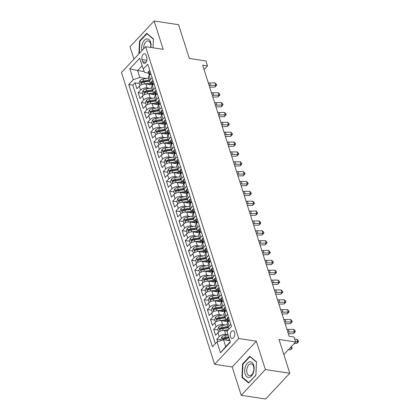 <?xml version="1.0" encoding="UTF-8"?>
<svg xmlns="http://www.w3.org/2000/svg" width="420" height="420" viewBox="0 0 420 420"><rect width="100%" height="100%" fill="white"/><g stroke="black" fill="none" stroke-linecap="round" stroke-linejoin="round"><path stroke-width="0.63" d="M234.602 332.388A3.89 2.268 -81.4 0 0 233.095 330.771A3.89 2.268 -81.4 0 0 230.722 332.693A3.89 2.268 -81.4 0 0 230.428 336.845A3.89 2.268 -81.4 0 0 231.934 338.468A3.89 2.268 -81.4 0 0 234.308 336.546A3.89 2.268 -81.4 0 0 234.602 332.388M241.238 395.309L265.655 399L289.8 373.233L265.382 369.542L256.331 341.192L238.749 338.536L214.609 364.303L232.192 366.965L241.238 395.309L265.382 369.542M238.749 338.536L145.609 46.688L121.469 72.455L214.609 364.303M145.609 46.688L163.191 49.345L154.145 21L130.001 46.767L133.948 59.136M154.145 21L178.568 24.691L189.347 58.459L205.952 60.968L207.522 65.898L202.64 65.163L289.17 336.305L294.058 337.04L295.627 341.975L279.022 339.46L289.8 373.233M152.476 85.003L145.808 83.995A4.867 2.557 162.3 0 0 139.288 86.189L136.909 88.736L135.02 82.819L139.319 83.47M149.746 88.347L147.068 87.943A4.867 2.557 162.3 0 0 140.548 90.137L138.169 92.678L142.464 93.329M138.169 92.678L140.054 98.595L142.438 96.054A4.867 2.557 162.3 0 1 148.953 93.854L155.626 94.862M158.771 104.722L152.103 103.714A4.867 2.557 162.3 0 0 145.583 105.914L143.199 108.455L141.314 102.538L145.609 103.189M161.915 114.581L155.248 113.573A4.867 2.557 162.3 0 0 148.733 115.773L146.349 118.314L144.459 112.397L148.759 113.048M165.065 124.446L158.393 123.433A4.867 2.557 162.3 0 0 151.877 125.633L149.494 128.173L147.609 122.257L151.903 122.908M168.21 134.305L161.542 133.298A4.867 2.557 162.3 0 0 155.022 135.492L152.644 138.033L150.754 132.116L155.048 132.767M171.355 144.165L164.687 143.157A4.867 2.557 162.3 0 0 158.172 145.352L155.788 147.893L153.899 141.976L158.198 142.627M174.505 154.025L167.832 153.017A4.867 2.557 162.3 0 0 161.317 155.211L158.933 157.752L157.048 151.835L161.343 152.486M177.65 163.884L170.982 162.876A4.867 2.557 162.3 0 0 164.462 165.071L162.083 167.612L160.193 161.695L164.493 162.346M180.799 173.744L174.127 172.736A4.867 2.557 162.3 0 0 167.612 174.93L165.228 177.471L163.338 171.554L167.638 172.205M183.944 183.603L177.272 182.595A4.867 2.557 162.3 0 0 170.756 184.79L168.373 187.331L166.488 181.414L170.783 182.065M187.089 193.463L180.422 192.454A4.867 2.557 162.3 0 0 173.901 194.649L171.523 197.19L169.633 191.273L173.933 191.924M190.239 203.322L183.566 202.314A4.867 2.557 162.3 0 0 177.051 204.509L174.667 207.049L172.778 201.133L177.077 201.784M193.384 213.181L186.716 212.173A4.867 2.557 162.3 0 0 180.196 214.368L177.812 216.909L175.928 210.992L180.222 211.643M196.529 223.041L189.861 222.033A4.867 2.557 162.3 0 0 183.341 224.228L180.962 226.769L179.072 220.852L183.372 221.503M199.678 232.901L193.006 231.893A4.867 2.557 162.3 0 0 186.491 234.087L184.107 236.628L182.222 230.711L186.517 231.362M202.823 242.76L196.156 241.752A4.867 2.557 162.3 0 0 189.635 243.947L187.252 246.488L185.367 240.571L189.661 241.222M205.968 252.62L199.3 251.612A4.867 2.557 162.3 0 0 192.785 253.806L190.402 256.347L188.512 250.43L192.811 251.081M209.118 262.479L202.445 261.471A4.867 2.557 162.3 0 0 195.93 263.666L193.547 266.207L191.662 260.295L195.956 260.941M212.263 272.339L205.595 271.331A4.867 2.557 162.3 0 0 199.075 273.525L196.697 276.066L194.806 270.155L199.106 270.8M215.408 282.198L208.74 281.19A4.867 2.557 162.3 0 0 202.225 283.385L199.841 285.925L197.951 280.014L202.251 280.66M218.558 292.058L211.885 291.05A4.867 2.557 162.3 0 0 205.37 293.244L202.986 295.785L201.101 289.873L205.396 290.519M221.702 301.917L215.035 300.909A4.867 2.557 162.3 0 0 208.514 303.104L206.136 305.65L204.246 299.733L208.546 300.379M224.852 311.776L218.179 310.769A4.867 2.557 162.3 0 0 211.664 312.963L209.281 315.509L207.391 309.593L211.691 310.238M227.997 321.636L221.324 320.628A4.867 2.557 162.3 0 0 214.809 322.822L212.425 325.369L210.541 319.452L214.835 320.098M227.315 330.918L224.474 330.488A4.867 2.557 162.3 0 0 217.954 332.682L215.576 335.228L213.685 329.312L217.985 329.963M142.039 59.619L142.732 61.793A3.769 2.2 -81.4 0 0 144.191 63.357A3.769 2.2 -81.4 0 0 146.491 61.498A3.769 2.2 -81.4 0 0 146.779 57.472L146.087 55.304A3.769 2.2 -81.4 0 0 144.627 53.734A3.769 2.2 -81.4 0 0 142.328 55.598A3.769 2.2 -81.4 0 0 142.039 59.619L146.858 60.349M144.17 71.552L137.613 70.56L139.818 77.459L133.298 79.658L128.73 84.53L212.431 346.799L216.998 341.922L220.463 352.769L230.381 342.185L226.921 331.338L231.488 326.461L147.787 64.197L143.22 69.069L144.517 72.445L148.596 73.064M133.298 79.658L129.838 68.812L139.755 58.223L143.22 69.069M228.018 334.777L225.734 334.435L224.474 330.488M225.267 324.98L222.584 324.571L221.324 320.628M222.122 315.121L219.44 314.711L218.179 310.769M218.972 305.261L216.29 304.852L215.035 300.909M215.828 295.402L213.145 294.992L211.885 291.05M212.683 285.542L210 285.133L208.74 281.19M209.533 275.678L206.85 275.273L205.595 271.331M206.388 265.818L203.705 265.414L202.445 261.471M203.238 255.959L200.56 255.554L199.3 251.612M200.093 246.099L197.41 245.695L196.156 241.752M196.948 236.24L194.266 235.835L193.006 231.893M193.798 226.38L191.121 225.976L189.861 222.033M190.654 216.521L187.971 216.116L186.716 212.173M187.509 206.661L184.826 206.257L183.566 202.314M184.359 196.802L181.681 196.397L180.422 192.454M181.214 186.942L178.532 186.538L177.272 182.595M178.07 177.083L175.387 176.678L174.127 172.736M174.919 167.223L172.237 166.819L170.982 162.876M171.775 157.364L169.092 156.959L167.832 153.017M168.63 147.504L165.947 147.1L164.687 143.157M165.48 137.645L162.797 137.24L161.542 133.298M162.335 127.785L159.653 127.381L158.393 123.433M159.185 117.926L156.508 117.521L155.248 113.573M156.041 108.066L153.358 107.662L152.103 103.714M152.896 98.207L150.213 97.802L148.953 93.854M135.02 82.819L132.836 85.15L215.345 343.691M225.734 334.435A4.867 2.557 -17.7 0 0 219.214 336.63L216.83 339.171L217.644 341.707M213.685 329.312L216.069 326.77A4.867 2.557 -17.7 0 1 222.584 324.571M210.541 319.452L212.919 316.911A4.867 2.557 -17.7 0 1 219.44 314.711M207.391 309.593L209.774 307.052A4.867 2.557 -17.7 0 1 216.29 304.852M204.246 299.733L206.63 297.187A4.867 2.557 -17.7 0 1 213.145 294.992M201.101 289.873L203.48 287.327A4.867 2.557 -17.7 0 1 210 285.133M197.951 280.014L200.335 277.468A4.867 2.557 -17.7 0 1 206.85 275.273M194.806 270.155L197.19 267.608A4.867 2.557 -17.7 0 1 203.705 265.414M191.662 260.295L194.04 257.749A4.867 2.557 -17.7 0 1 200.56 255.554M188.512 250.43L190.895 247.889A4.867 2.557 -17.7 0 1 197.41 245.695M185.367 240.571L187.751 238.03A4.867 2.557 -17.7 0 1 194.266 235.835M182.222 230.711L184.601 228.17A4.867 2.557 -17.7 0 1 191.121 225.976M179.072 220.852L181.456 218.311A4.867 2.557 -17.7 0 1 187.971 216.116M175.928 210.992L178.306 208.451A4.867 2.557 -17.7 0 1 184.826 206.257M172.778 201.133L175.161 198.592A4.867 2.557 -17.7 0 1 181.681 196.397M169.633 191.273L172.016 188.732A4.867 2.557 -17.7 0 1 178.532 186.538M166.488 181.414L168.866 178.873A4.867 2.557 -17.7 0 1 175.387 176.678M163.338 171.554L165.722 169.013A4.867 2.557 -17.7 0 1 172.237 166.819M160.193 161.695L162.577 159.154A4.867 2.557 -17.7 0 1 169.092 156.959M157.048 151.835L159.427 149.294A4.867 2.557 -17.7 0 1 165.947 147.1M153.899 141.976L156.282 139.435A4.867 2.557 -17.7 0 1 162.797 137.24M150.754 132.116L153.137 129.575A4.867 2.557 -17.7 0 1 159.653 127.381M147.609 122.257L149.987 119.716A4.867 2.557 -17.7 0 1 156.508 117.521M144.459 112.397L146.843 109.856A4.867 2.557 -17.7 0 1 153.358 107.662M141.314 102.538L143.698 99.997A4.867 2.557 -17.7 0 1 150.213 97.802M152.124 77.784L150.465 79.548A4.867 2.557 162.3 0 0 149.741 81.622A4.867 2.557 162.3 0 0 151.741 82.924M150.864 73.841L149.21 75.605A4.867 2.557 162.3 0 0 148.481 77.674L149.741 81.622M154.009 83.701L152.355 85.465A4.867 2.557 162.3 0 0 151.631 87.533L152.885 91.481A4.867 2.557 -17.7 0 1 153.615 89.408L155.269 87.644M157.159 93.56L155.5 95.324A4.867 2.557 162.3 0 0 154.775 97.393L156.035 101.341A4.867 2.557 -17.7 0 1 156.76 99.267L158.413 97.503M160.303 103.42L158.65 105.184A4.867 2.557 162.3 0 0 157.92 107.252L159.18 111.2A4.867 2.557 -17.7 0 1 159.91 109.127L161.564 107.363M163.448 113.279L161.794 115.043A4.867 2.557 162.3 0 0 161.07 117.112L162.325 121.06A4.867 2.557 -17.7 0 1 163.054 118.986L164.708 117.222M166.598 123.139L164.945 124.903A4.867 2.557 162.3 0 0 164.215 126.971L165.475 130.919A4.867 2.557 -17.7 0 1 166.199 128.851L167.858 127.082M169.743 132.998L168.089 134.762A4.867 2.557 162.3 0 0 167.359 136.836L168.62 140.779A4.867 2.557 -17.7 0 1 169.349 138.71L171.003 136.941M172.893 142.858L171.234 144.622A4.867 2.557 162.3 0 0 170.51 146.696L171.764 150.638A4.867 2.557 -17.7 0 1 172.494 148.57L174.148 146.8M176.038 152.717L174.384 154.481A4.867 2.557 162.3 0 0 173.654 156.555L174.914 160.498A4.867 2.557 -17.7 0 1 175.639 158.429L177.298 156.66M179.183 162.577L177.529 164.341A4.867 2.557 162.3 0 0 176.799 166.415L178.059 170.357A4.867 2.557 -17.7 0 1 178.789 168.289L180.442 166.52M182.333 172.436L180.673 174.2A4.867 2.557 162.3 0 0 179.949 176.274L181.209 180.217A4.867 2.557 -17.7 0 1 181.934 178.148L183.587 176.379M185.477 182.296L183.823 184.065A4.867 2.557 162.3 0 0 183.094 186.134L184.354 190.076A4.867 2.557 -17.7 0 1 185.078 188.008L186.737 186.239M188.622 192.155L186.968 193.924A4.867 2.557 162.3 0 0 186.244 195.993L187.499 199.936A4.867 2.557 -17.7 0 1 188.228 197.867L189.882 196.098M191.772 202.015L190.113 203.784A4.867 2.557 162.3 0 0 189.389 205.853L190.649 209.795A4.867 2.557 -17.7 0 1 191.373 207.727L193.027 205.958M194.917 211.874L193.263 213.644A4.867 2.557 162.3 0 0 192.533 215.712L193.793 219.655A4.867 2.557 -17.7 0 1 194.518 217.586L196.177 215.817M198.061 221.734L196.408 223.503A4.867 2.557 162.3 0 0 195.683 225.572L196.938 229.514A4.867 2.557 -17.7 0 1 197.668 227.446L199.322 225.677M201.212 231.593L199.553 233.363A4.867 2.557 162.3 0 0 198.828 235.431L200.088 239.374A4.867 2.557 -17.7 0 1 200.812 237.305L202.466 235.536M204.356 241.453L202.703 243.222A4.867 2.557 162.3 0 0 201.973 245.291L203.233 249.233A4.867 2.557 -17.7 0 1 203.963 247.165L205.616 245.396M207.501 251.312L205.847 253.082A4.867 2.557 162.3 0 0 205.123 255.15L206.378 259.093A4.867 2.557 -17.7 0 1 207.107 257.024L208.761 255.255M210.651 261.172L208.997 262.941A4.867 2.557 162.3 0 0 208.268 265.01L209.528 268.952A4.867 2.557 -17.7 0 1 210.252 266.884L211.911 265.12M213.796 271.031L212.142 272.8A4.867 2.557 162.3 0 0 211.412 274.869L212.672 278.812A4.867 2.557 -17.7 0 1 213.402 276.743L215.056 274.979M216.946 280.891L215.287 282.66A4.867 2.557 162.3 0 0 214.562 284.729L215.822 288.671A4.867 2.557 -17.7 0 1 216.547 286.603L218.201 284.839M220.091 290.75L218.437 292.519A4.867 2.557 162.3 0 0 217.707 294.588L218.967 298.531A4.867 2.557 -17.7 0 1 219.691 296.462L221.351 294.698M223.235 300.61L221.582 302.379A4.867 2.557 162.3 0 0 220.852 304.447L222.112 308.39A4.867 2.557 -17.7 0 1 222.841 306.322L224.495 304.558M226.385 310.475L224.726 312.239A4.867 2.557 162.3 0 0 224.002 314.307L225.262 318.25A4.867 2.557 -17.7 0 1 225.986 316.181L227.64 314.417M229.53 320.334L227.876 322.098A4.867 2.557 162.3 0 0 227.147 324.167L228.407 328.109A4.867 2.557 -17.7 0 1 229.131 326.041L230.79 324.277M146.601 78.487L139.818 77.459M283.841 354.554L295.627 341.975M204.057 69.599L207.522 65.898M142.149 65.72L137.613 70.56L129.838 68.812M229.903 340.694L223.519 339.728L225.719 346.631L230.255 341.791M132.836 85.15L128.73 84.53M216.83 339.171L221.13 339.822M154.886 92.783A4.867 2.557 -17.7 0 1 152.885 91.481M158.035 102.643A4.867 2.557 -17.7 0 1 156.035 101.341M161.18 112.502A4.867 2.557 -17.7 0 1 159.18 111.2M164.325 122.362A4.867 2.557 -17.7 0 1 162.325 121.06M167.475 132.221A4.867 2.557 -17.7 0 1 165.475 130.919M170.62 142.081A4.867 2.557 -17.7 0 1 168.62 140.779M173.765 151.94A4.867 2.557 -17.7 0 1 171.764 150.638M176.915 161.8A4.867 2.557 -17.7 0 1 174.914 160.498M180.059 171.659A4.867 2.557 -17.7 0 1 178.059 170.357M183.209 181.519A4.867 2.557 -17.7 0 1 181.209 180.217M186.354 191.378A4.867 2.557 -17.7 0 1 184.354 190.076M189.499 201.238A4.867 2.557 -17.7 0 1 187.499 199.936M192.649 211.097A4.867 2.557 -17.7 0 1 190.649 209.795M195.793 220.957A4.867 2.557 -17.7 0 1 193.793 219.655M198.938 230.816A4.867 2.557 -17.7 0 1 196.938 229.514M202.088 240.676A4.867 2.557 -17.7 0 1 200.088 239.374M205.233 250.535A4.867 2.557 -17.7 0 1 203.233 249.233M208.378 260.395A4.867 2.557 -17.7 0 1 206.378 259.093M211.528 270.254A4.867 2.557 -17.7 0 1 209.528 268.952M214.672 280.114A4.867 2.557 -17.7 0 1 212.672 278.812M217.817 289.979A4.867 2.557 -17.7 0 1 215.822 288.671M220.967 299.838A4.867 2.557 -17.7 0 1 218.967 298.531M224.112 309.697A4.867 2.557 -17.7 0 1 222.112 308.39M227.262 319.557A4.867 2.557 -17.7 0 1 225.262 318.25M216.998 341.922L223.519 339.728M229.131 328.976A4.867 2.557 -17.7 0 1 228.407 328.109M220.463 352.769L225.719 346.631M153.037 47.812L153.436 38.939L146.764 33.306L139.493 41.066L138.92 53.828M256.331 341.192L232.192 366.965M255.89 375.244L256.489 361.846L249.816 356.213L242.545 363.972L241.946 377.37L248.619 383.003L255.89 375.244M140.012 41.144L139.493 41.066M242.765 377.491L241.946 377.37M243.065 364.051L242.545 363.972M149.909 70.838L148.843 71.106A3.224 1.691 162.3 0 0 148.397 72.439L148.995 74.314A3.224 1.691 162.3 0 0 149.357 74.807L149.394 74.839M149.357 75.448A3.224 1.691 -17.7 0 1 149.452 74.702C149.667 73.747 149.541 73.353 149.074 73.521A3.224 1.691 162.3 0 0 148.995 74.314M208.268 82.803A6.08 3.192 162.3 0 0 209.696 82.929L215.056 82.871L215.843 85.339L216.72 85.118L214.798 87.118L209.664 87.171M209.055 85.27A6.08 3.192 162.3 0 0 210.483 85.391L215.843 85.339L214.798 87.118M215.056 82.871L216.405 84.131L216.72 85.118M147.94 84.32L151.988 83.69M144.827 83.937L151.562 82.892M139.991 85.57L139.109 82.819L140.102 80.435A3.224 1.691 -17.7 0 1 143.036 79.039L148.638 78.167M149.237 80.042L143.635 80.913A3.224 1.691 162.3 0 0 141.309 81.805C140.774 82.714 140.9 83.108 141.687 82.992A3.224 1.691 -17.7 0 1 144.013 82.094L149.615 81.228M141.309 81.805L142.716 82.021A1.643 0.861 -17.7 0 1 143.451 81.805L149.499 80.866M141.298 83.108L141.687 82.992M150.906 47.492A7.907 4.609 -81.4 0 0 150.602 42.205A7.907 4.609 -81.4 0 0 144.527 40.11A7.907 4.609 -81.4 0 0 141.939 50.61M150.691 47.455A5.985 3.491 -81.4 0 0 150.465 43.438A5.985 3.491 -81.4 0 0 148.145 40.95A5.985 3.491 -81.4 0 0 143.724 48.704M139.356 53.366L139.897 41.27L146.942 33.752L153.405 39.212L153.022 47.806M147.368 33.815L146.942 33.752M249.764 361.825A7.907 4.609 -81.4 0 0 244.718 370.351A7.907 4.609 -81.4 0 0 249.065 377.449A7.907 4.609 -81.4 0 0 254.111 368.923A7.907 4.609 -81.4 0 0 249.764 361.825M250.567 363.856A5.985 3.491 -81.4 0 0 246.787 369.784A5.985 3.491 -81.4 0 0 249.407 375.69A5.985 3.491 -81.4 0 0 250.037 375.685A5.985 3.491 -81.4 0 0 253.822 369.763A5.985 3.491 -81.4 0 0 251.197 363.851A5.985 3.491 -81.4 0 0 250.567 363.856M255.88 375.097L248.834 382.615L242.366 377.155L242.949 364.177L249.995 356.659L256.457 362.119L255.88 375.097M250.42 356.722L249.995 356.659M153.053 80.698L151.993 80.966A3.224 1.691 162.3 0 0 151.541 82.299L152.14 84.173A3.224 1.691 162.3 0 0 152.502 84.667L152.544 84.698M152.502 85.307A3.224 1.691 -17.7 0 1 152.597 84.562C152.817 83.606 152.691 83.213 152.219 83.38A3.224 1.691 162.3 0 0 152.14 84.173M211.417 92.663A6.08 3.192 162.3 0 0 212.84 92.789L218.206 92.736L218.993 95.198L219.87 94.978L217.943 96.978L212.809 97.031M212.205 95.13A6.08 3.192 162.3 0 0 213.628 95.251L218.993 95.198L217.943 96.978M218.206 92.736L219.555 93.991L219.87 94.978M156.198 90.557L155.138 90.825A3.224 1.691 162.3 0 0 154.691 92.159L155.284 94.033A3.224 1.691 162.3 0 0 155.647 94.526L155.689 94.558M155.652 95.167A3.224 1.691 -17.7 0 1 155.747 94.421C155.962 93.466 155.836 93.072 155.369 93.24A3.224 1.691 162.3 0 0 155.284 94.033M214.562 102.522A6.08 3.192 162.3 0 0 215.985 102.648L221.351 102.596L222.138 105.058L223.015 104.837L221.088 106.838L215.953 106.89M215.35 104.989A6.08 3.192 162.3 0 0 216.773 105.11L222.138 105.058L221.088 106.838M221.351 102.596L222.7 103.85L223.015 104.837M159.348 100.417L158.282 100.684A3.224 1.691 162.3 0 0 157.836 102.018L158.434 103.892A3.224 1.691 162.3 0 0 158.797 104.386L158.834 104.417M158.797 105.026A3.224 1.691 -17.7 0 1 158.891 104.281C159.107 103.325 158.981 102.931 158.513 103.1A3.224 1.691 162.3 0 0 158.434 103.892M217.707 112.382A6.08 3.192 162.3 0 0 219.135 112.508L224.495 112.455L225.283 114.917L226.16 114.697L224.238 116.697L219.103 116.749M218.495 114.849A6.08 3.192 162.3 0 0 219.922 114.97L225.283 114.917L224.238 116.697M224.495 112.455L225.845 113.71L226.16 114.697M162.493 110.276L161.432 110.544A3.224 1.691 162.3 0 0 160.981 111.877L161.579 113.752A3.224 1.691 162.3 0 0 161.941 114.245L161.984 114.277M161.941 114.886A3.224 1.691 -17.7 0 1 162.036 114.14C162.257 113.185 162.131 112.791 161.658 112.959A3.224 1.691 162.3 0 0 161.579 113.752M220.857 122.246A6.08 3.192 162.3 0 0 222.28 122.367L227.645 122.314L228.433 124.777L229.309 124.556L227.383 126.556L222.248 126.609M221.645 124.709A6.08 3.192 162.3 0 0 223.067 124.829L228.433 124.777L227.383 126.556M227.645 122.314L228.995 123.569L229.309 124.556M151.084 94.18L155.132 93.55M147.971 93.797L154.707 92.752M143.136 95.429L142.254 92.678L143.246 90.295A3.224 1.691 -17.7 0 1 146.186 88.898L151.788 88.032M152.387 89.901L146.785 90.773A3.224 1.691 162.3 0 0 144.454 91.665C143.918 92.573 144.044 92.967 144.832 92.852A3.224 1.691 -17.7 0 1 147.163 91.954L152.759 91.088M144.454 91.665L145.861 91.88A1.643 0.861 -17.7 0 1 146.596 91.665L152.649 90.731M144.443 92.967L144.832 92.852M154.229 104.039L158.277 103.409M151.116 103.656L157.852 102.611M146.281 105.289L145.404 102.538L146.396 100.16A3.224 1.691 -17.7 0 1 149.331 98.758L154.933 97.892M155.531 99.761L149.929 100.632A3.224 1.691 162.3 0 0 147.604 101.525C147.063 102.433 147.189 102.827 147.982 102.711A3.224 1.691 -17.7 0 1 150.308 101.813L155.909 100.947M147.604 101.525L149.006 101.74A1.643 0.861 -17.7 0 1 149.741 101.525L155.794 100.59M147.593 102.827L147.982 102.711M157.379 113.899L161.427 113.269M154.266 113.516L161.002 112.471M149.431 115.148L148.549 112.397L149.541 110.019A3.224 1.691 -17.7 0 1 152.481 108.617L158.078 107.751M158.676 109.62L153.074 110.492A3.224 1.691 162.3 0 0 150.749 111.384C150.213 112.292 150.339 112.686 151.127 112.57A3.224 1.691 -17.7 0 1 153.452 111.673L159.054 110.806M150.749 111.384L152.155 111.599A1.643 0.861 -17.7 0 1 152.891 111.384L158.939 110.45M150.738 112.686L151.127 112.57M160.524 123.758L164.572 123.128M157.411 123.375L164.147 122.33M152.576 125.008L151.699 122.257L152.686 119.879A3.224 1.691 -17.7 0 1 155.626 118.477L161.228 117.611M161.826 119.48L156.224 120.351A3.224 1.691 162.3 0 0 153.893 121.243C153.358 122.152 153.484 122.546 154.271 122.43A3.224 1.691 -17.7 0 1 156.602 121.532L162.204 120.666M153.893 121.243L155.3 121.459A1.643 0.861 -17.7 0 1 156.035 121.243L162.089 120.309M153.883 122.546L154.271 122.43M165.638 120.136L164.577 120.404A3.224 1.691 162.3 0 0 164.131 121.742L164.724 123.611A3.224 1.691 162.3 0 0 165.091 124.105L165.128 124.136M165.091 124.745A3.224 1.691 -17.7 0 1 165.186 124C165.401 123.044 165.275 122.651 164.808 122.819A3.224 1.691 162.3 0 0 164.724 123.611M224.002 132.106A6.08 3.192 162.3 0 0 225.424 132.227L230.79 132.174L231.578 134.636L232.454 134.416L230.528 136.416L225.393 136.469M224.789 134.568A6.08 3.192 162.3 0 0 226.212 134.689L231.578 134.636L230.528 136.416M230.79 132.174L232.139 133.434L232.454 134.416M163.669 133.618L167.716 132.988M160.555 133.234L167.291 132.19M155.72 134.873L154.844 132.116L155.836 129.738A3.224 1.691 -17.7 0 1 158.771 128.336L164.372 127.47M164.971 129.344L159.369 130.211A3.224 1.691 162.3 0 0 157.043 131.103C156.503 132.011 156.629 132.405 157.421 132.29A3.224 1.691 -17.7 0 1 159.747 131.392L165.349 130.525M157.043 131.103L158.445 131.318A1.643 0.861 -17.7 0 1 159.18 131.108L165.233 130.168M157.033 132.405L157.421 132.29M168.787 129.995L167.727 130.263A3.224 1.691 162.3 0 0 167.276 131.602L167.874 133.471A3.224 1.691 162.3 0 0 168.236 133.964L168.278 133.996M168.236 134.605A3.224 1.691 -17.7 0 1 168.331 133.859C168.546 132.904 168.42 132.51 167.953 132.678A3.224 1.691 162.3 0 0 167.874 133.471M227.152 141.965A6.08 3.192 162.3 0 0 228.575 142.086L233.94 142.034L234.722 144.496L235.599 144.275L233.678 146.276L228.543 146.328M227.934 144.428A6.08 3.192 162.3 0 0 229.362 144.548L234.722 144.496L233.678 146.276M233.94 142.034L235.284 143.293L235.599 144.275M166.819 143.477L170.867 142.847M163.706 143.094L170.441 142.049M158.87 144.732L157.988 141.976L158.981 139.597A3.224 1.691 -17.7 0 1 161.921 138.196L167.517 137.329M168.116 139.204L162.514 140.07A3.224 1.691 162.3 0 0 160.188 140.963C159.653 141.871 159.778 142.265 160.566 142.149A3.224 1.691 -17.7 0 1 162.892 141.251L168.494 140.385M160.188 140.963L161.595 141.178A1.643 0.861 -17.7 0 1 162.33 140.968L168.378 140.028M160.178 142.265L160.566 142.149M171.932 139.855L170.872 140.123A3.224 1.691 162.3 0 0 170.42 141.461L171.019 143.33A3.224 1.691 162.3 0 0 171.381 143.824L171.423 143.855M171.381 144.464A3.224 1.691 -17.7 0 1 171.476 143.719C171.696 142.763 171.57 142.37 171.097 142.537A3.224 1.691 162.3 0 0 171.019 143.33M230.297 151.825A6.08 3.192 162.3 0 0 231.719 151.946L237.085 151.893L237.872 154.355L238.749 154.135L236.822 156.135L231.688 156.188M231.084 154.287A6.08 3.192 162.3 0 0 232.507 154.408L237.872 154.355L236.822 156.135M237.085 151.893L238.434 153.153L238.749 154.135M169.964 153.337L174.011 152.707M166.85 152.953L173.586 151.909M162.015 154.591L161.138 151.835L162.125 149.457A3.224 1.691 -17.7 0 1 165.065 148.055L170.667 147.189M171.266 149.063L165.664 149.929A3.224 1.691 162.3 0 0 163.333 150.822C162.797 151.73 162.923 152.124 163.711 152.009A3.224 1.691 -17.7 0 1 166.042 151.111L171.644 150.245M163.333 150.822L164.74 151.037A1.643 0.861 -17.7 0 1 165.475 150.827L171.528 149.888M163.328 152.124L163.711 152.009M175.077 149.714L174.017 149.982A3.224 1.691 162.3 0 0 173.57 151.321L174.169 153.19A3.224 1.691 162.3 0 0 174.531 153.683L174.568 153.715M174.531 154.324A3.224 1.691 -17.7 0 1 174.626 153.578C174.841 152.623 174.715 152.229 174.248 152.397A3.224 1.691 162.3 0 0 174.169 153.19M233.441 161.684A6.08 3.192 162.3 0 0 234.869 161.805L240.23 161.753L241.017 164.215L241.894 163.994L239.972 165.995L234.838 166.047M234.229 164.147A6.08 3.192 162.3 0 0 235.652 164.267L241.017 164.215L239.972 165.995M240.23 161.753L241.579 163.013L241.894 163.994M173.114 163.196L177.161 162.566M170 162.813L176.731 161.768M165.16 164.451L164.283 161.695L165.275 159.316A3.224 1.691 -17.7 0 1 168.21 157.915L173.812 157.048M174.41 158.923L168.809 159.789A3.224 1.691 162.3 0 0 166.483 160.687C165.942 161.59 166.068 161.984 166.861 161.868A3.224 1.691 -17.7 0 1 169.186 160.976L174.788 160.104M166.483 160.687L167.885 160.897A1.643 0.861 -17.7 0 1 168.62 160.687L174.673 159.747M166.472 161.984L166.861 161.868M178.227 159.574L177.166 159.841A3.224 1.691 162.3 0 0 176.715 161.18L177.314 163.054A3.224 1.691 162.3 0 0 177.676 163.543L177.718 163.574M177.676 164.183A3.224 1.691 -17.7 0 1 177.77 163.438C177.991 162.482 177.865 162.089 177.392 162.257A3.224 1.691 162.3 0 0 177.314 163.054M236.591 171.544A6.08 3.192 162.3 0 0 238.014 171.665L243.38 171.612L244.162 174.074L245.039 173.854L243.117 175.854L237.983 175.907M237.374 174.006A6.08 3.192 162.3 0 0 238.802 174.127L244.162 174.074L243.117 175.854M243.38 171.612L244.724 172.872L245.039 173.854M176.258 173.056L180.306 172.426M173.145 172.672L179.881 171.628M168.31 174.31L167.428 171.554L168.42 169.176A3.224 1.691 -17.7 0 1 171.36 167.774L176.962 166.908M177.555 168.782L171.959 169.649A3.224 1.691 162.3 0 0 169.628 170.546C169.092 171.449 169.218 171.843 170.006 171.728A3.224 1.691 -17.7 0 1 172.331 170.835L177.933 169.964M169.628 170.546L171.034 170.756A1.643 0.861 -17.7 0 1 171.77 170.546L177.823 169.607M169.617 171.843L170.006 171.728M181.372 169.433L180.311 169.701A3.224 1.691 162.3 0 0 179.86 171.04L180.458 172.914A3.224 1.691 162.3 0 0 180.821 173.408L180.863 173.434M180.821 174.043A3.224 1.691 -17.7 0 1 180.915 173.297C181.136 172.347 181.01 171.948 180.542 172.116A3.224 1.691 162.3 0 0 180.458 172.914M239.736 181.403A6.08 3.192 162.3 0 0 241.159 181.524L246.524 181.472L247.312 183.934L248.189 183.719L246.262 185.714L241.127 185.766M240.524 183.866A6.08 3.192 162.3 0 0 241.946 183.986L247.312 183.934L246.262 185.714M246.524 181.472L247.874 182.732L248.189 183.719M179.403 182.915L183.451 182.285M176.29 182.532L183.026 181.487M171.454 184.17L170.578 181.414L171.565 179.035A3.224 1.691 -17.7 0 1 174.505 177.634L180.107 176.768M180.705 178.642L175.103 179.508A3.224 1.691 162.3 0 0 172.772 180.406C172.237 181.309 172.363 181.703 173.15 181.587A3.224 1.691 -17.7 0 1 175.481 180.695L181.083 179.823M172.772 180.406L174.179 180.616A1.643 0.861 -17.7 0 1 174.914 180.406L180.968 179.466M172.767 181.703L173.15 181.587M184.522 179.293L183.456 179.56A3.224 1.691 162.3 0 0 183.01 180.899L183.608 182.774A3.224 1.691 162.3 0 0 183.971 183.267L184.007 183.293M183.971 183.902A3.224 1.691 -17.7 0 1 184.065 183.157C184.28 182.207 184.154 181.808 183.687 181.976A3.224 1.691 162.3 0 0 183.608 182.774M242.881 191.263A6.08 3.192 162.3 0 0 244.309 191.384L249.669 191.331L250.457 193.793L251.333 193.578L249.412 195.573L244.277 195.626M243.668 193.725A6.08 3.192 162.3 0 0 245.091 193.846L250.457 193.793L249.412 195.573M249.669 191.331L251.018 192.591L251.333 193.578M182.553 192.775L186.601 192.145M179.44 192.392L186.175 191.347M174.605 194.03L173.722 191.273L174.715 188.895A3.224 1.691 -17.7 0 1 177.65 187.493L183.251 186.627M183.85 188.501L178.248 189.368A3.224 1.691 162.3 0 0 175.922 190.265C175.387 191.168 175.508 191.562 176.3 191.447A3.224 1.691 -17.7 0 1 178.626 190.554L184.228 189.683M175.922 190.265L177.329 190.475A1.643 0.861 -17.7 0 1 178.064 190.265L184.112 189.326M175.912 191.562L176.3 191.447M187.666 189.152L186.606 189.42A3.224 1.691 162.3 0 0 186.155 190.759L186.753 192.633A3.224 1.691 162.3 0 0 187.115 193.127L187.157 193.153M187.115 193.767A3.224 1.691 -17.7 0 1 187.21 193.016C187.43 192.066 187.304 191.667 186.832 191.835A3.224 1.691 162.3 0 0 186.753 192.633M246.031 201.122A6.08 3.192 162.3 0 0 247.453 201.243L252.819 201.191L253.607 203.653L254.478 203.438L252.556 205.433L247.422 205.485M246.818 203.584A6.08 3.192 162.3 0 0 248.241 203.705L253.607 203.653L252.556 205.433M252.819 201.191L254.168 202.451L254.478 203.438M185.698 202.634L189.746 202.01M182.584 202.251L189.32 201.206M177.749 203.889L176.867 201.133L177.859 198.755A3.224 1.691 -17.7 0 1 180.799 197.353L186.401 196.487M186.995 198.361L181.398 199.227A3.224 1.691 162.3 0 0 179.067 200.125C178.532 201.028 178.658 201.422 179.445 201.306A3.224 1.691 -17.7 0 1 181.776 200.413L187.373 199.542M179.067 200.125L180.474 200.335A1.643 0.861 -17.7 0 1 181.209 200.125L187.262 199.185M179.056 201.422L179.445 201.306M188.843 212.494L192.89 211.869M185.729 212.111L192.465 211.066M180.894 213.749L180.017 210.992L181.01 208.614A3.224 1.691 -17.7 0 1 183.944 207.218L189.546 206.346M190.145 208.22L184.543 209.087A3.224 1.691 162.3 0 0 182.217 209.984C181.676 210.887 181.802 211.281 182.59 211.166A3.224 1.691 -17.7 0 1 184.921 210.273L190.523 209.402M182.217 209.984L183.619 210.194A1.643 0.861 -17.7 0 1 184.354 209.984L190.407 209.044M182.207 211.281L182.59 211.166M191.993 222.353L196.04 221.728M188.879 221.97L195.615 220.925M184.044 223.608L183.162 220.852L184.154 218.474A3.224 1.691 -17.7 0 1 187.089 217.077L192.691 216.206M193.289 218.08L187.688 218.946A3.224 1.691 162.3 0 0 185.362 219.844C184.826 220.747 184.952 221.146 185.74 221.025A3.224 1.691 -17.7 0 1 188.066 220.133L193.667 219.261M185.362 219.844L186.769 220.054A1.643 0.861 -17.7 0 1 187.504 219.844L193.552 218.904M185.351 221.141L185.74 221.025M190.811 199.012L189.751 199.28A3.224 1.691 162.3 0 0 189.299 200.618L189.898 202.493A3.224 1.691 162.3 0 0 190.26 202.986L190.302 203.012M190.265 203.627A3.224 1.691 -17.7 0 1 190.36 202.876C190.575 201.925 190.449 201.532 189.982 201.695A3.224 1.691 162.3 0 0 189.898 202.493M249.175 210.982A6.08 3.192 162.3 0 0 250.598 211.103L255.964 211.05L256.751 213.512L257.628 213.297L255.701 215.292L250.567 215.345M249.963 213.444A6.08 3.192 162.3 0 0 251.386 213.57L256.751 213.512L255.701 215.292M255.964 211.05L257.313 212.31L257.628 213.297M193.961 208.877L192.896 209.139A3.224 1.691 162.3 0 0 192.449 210.478L193.048 212.352A3.224 1.691 162.3 0 0 193.41 212.846L193.447 212.877M193.41 213.486A3.224 1.691 -17.7 0 1 193.505 212.741C193.72 211.785 193.594 211.391 193.127 211.554A3.224 1.691 162.3 0 0 193.048 212.352M252.32 220.841A6.08 3.192 162.3 0 0 253.748 220.962L259.109 220.91L259.896 223.377L260.773 223.157L258.851 225.152L253.717 225.204M253.108 223.303A6.08 3.192 162.3 0 0 254.536 223.429L259.896 223.377L258.851 225.152M259.109 220.91L260.458 222.169L260.773 223.157M197.106 218.736L196.046 218.999A3.224 1.691 162.3 0 0 195.594 220.337L196.192 222.212A3.224 1.691 162.3 0 0 196.555 222.705L196.597 222.737M196.555 223.346A3.224 1.691 -17.7 0 1 196.649 222.6C196.87 221.645 196.744 221.251 196.271 221.414A3.224 1.691 162.3 0 0 196.192 222.212M255.47 230.701A6.08 3.192 162.3 0 0 256.893 230.822L262.259 230.769L263.046 233.237L263.923 233.016L261.996 235.016L256.861 235.064M256.258 233.163A6.08 3.192 162.3 0 0 257.68 233.289L263.046 233.237L261.996 235.016M262.259 230.769L263.608 232.029L263.923 233.016M195.137 232.213L199.185 231.588M192.024 231.829L198.76 230.785M187.189 233.468L186.307 230.711L187.299 228.333A3.224 1.691 -17.7 0 1 190.239 226.936L195.841 226.065M196.439 227.939L190.838 228.805A3.224 1.691 162.3 0 0 188.507 229.703C187.971 230.606 188.097 231.005 188.885 230.885A3.224 1.691 -17.7 0 1 191.216 229.992L196.812 229.121M188.507 229.703L189.913 229.913A1.643 0.861 -17.7 0 1 190.649 229.703L196.702 228.764M188.496 231L188.885 230.885M200.251 228.596L199.19 228.858A3.224 1.691 162.3 0 0 198.744 230.197L199.337 232.071A3.224 1.691 162.3 0 0 199.7 232.565L199.742 232.596M199.705 233.205A3.224 1.691 -17.7 0 1 199.799 232.459C200.015 231.504 199.889 231.11 199.421 231.273A3.224 1.691 162.3 0 0 199.337 232.071M258.615 240.56A6.08 3.192 162.3 0 0 260.038 240.681L265.403 240.629L266.191 243.096L267.067 242.876L265.141 244.876L260.006 244.923M259.403 243.023A6.08 3.192 162.3 0 0 260.825 243.149L266.191 243.096L265.141 244.876M265.403 240.629L266.752 241.889L267.067 242.876M198.282 242.072L202.33 241.447M195.169 241.689L201.905 240.644M190.334 243.327L189.457 240.571L190.449 238.192A3.224 1.691 -17.7 0 1 193.384 236.796L198.986 235.924M199.584 237.799L193.982 238.665A3.224 1.691 162.3 0 0 191.657 239.563C191.116 240.466 191.242 240.865 192.034 240.744A3.224 1.691 -17.7 0 1 194.36 239.852L199.962 238.98M191.657 239.563L193.058 239.773A1.643 0.861 -17.7 0 1 193.793 239.563L199.847 238.623M191.646 240.859L192.034 240.744M203.401 238.455L202.34 238.718A3.224 1.691 162.3 0 0 201.889 240.056L202.487 241.93A3.224 1.691 162.3 0 0 202.85 242.424L202.886 242.456M202.85 243.065A3.224 1.691 -17.7 0 1 202.944 242.319C203.159 241.364 203.033 240.97 202.566 241.133A3.224 1.691 162.3 0 0 202.487 241.93M261.765 250.42A6.08 3.192 162.3 0 0 263.188 250.541L268.553 250.488L269.336 252.956L270.212 252.735L268.291 254.735L263.156 254.783M262.547 252.887A6.08 3.192 162.3 0 0 263.975 253.008L269.336 252.956L268.291 254.735M268.553 250.488L269.897 251.748L270.212 252.735M201.432 251.932L205.48 251.307M198.319 251.548L205.054 250.504M193.484 253.186L192.602 250.43L193.594 248.052A3.224 1.691 -17.7 0 1 196.534 246.656L202.13 245.784M202.729 247.658L197.127 248.525A3.224 1.691 162.3 0 0 194.801 249.422C194.266 250.325 194.392 250.724 195.179 250.603A3.224 1.691 -17.7 0 1 197.505 249.711L203.107 248.84M194.801 249.422L196.208 249.632A1.643 0.861 -17.7 0 1 196.943 249.422L202.991 248.483M194.791 250.719L195.179 250.603M206.546 248.315L205.485 248.582A3.224 1.691 162.3 0 0 205.034 249.916L205.632 251.79A3.224 1.691 162.3 0 0 205.994 252.284L206.036 252.315M205.994 252.924A3.224 1.691 -17.7 0 1 206.089 252.178C206.309 251.223 206.183 250.829 205.711 250.992A3.224 1.691 162.3 0 0 205.632 251.79M264.91 260.279A6.08 3.192 162.3 0 0 266.333 260.4L271.698 260.348L272.486 262.815L273.362 262.595L271.435 264.595L266.301 264.642M265.697 262.747A6.08 3.192 162.3 0 0 267.12 262.868L272.486 262.815L271.435 264.595M271.698 260.348L273.047 261.608L273.362 262.595M204.577 261.791L208.625 261.166M201.464 261.408L208.199 260.363M196.628 263.046L195.752 260.29L196.739 257.911A3.224 1.691 -17.7 0 1 199.678 256.515L205.28 255.644M205.879 257.518L200.277 258.389A3.224 1.691 162.3 0 0 197.946 259.282C197.41 260.19 197.536 260.584 198.324 260.463A3.224 1.691 -17.7 0 1 200.655 259.571L206.257 258.699M197.946 259.282L199.353 259.492A1.643 0.861 -17.7 0 1 200.088 259.282L206.141 258.342M197.941 260.579L198.324 260.463M209.69 258.174L208.63 258.442A3.224 1.691 162.3 0 0 208.184 259.775L208.777 261.649A3.224 1.691 162.3 0 0 209.144 262.143L209.181 262.175M209.144 262.784A3.224 1.691 -17.7 0 1 209.239 262.038C209.454 261.083 209.328 260.689 208.861 260.852A3.224 1.691 162.3 0 0 208.777 261.649M268.055 270.139A6.08 3.192 162.3 0 0 269.477 270.26L274.843 270.207L275.63 272.675L276.507 272.454L274.58 274.454L269.446 274.502M268.842 272.606A6.08 3.192 162.3 0 0 270.265 272.727L275.63 272.675L274.58 274.454M274.843 270.207L276.192 271.467L276.507 272.454M207.727 271.651L211.769 271.026M204.608 271.268L211.344 270.223M199.773 272.906L198.896 270.149L199.889 267.771A3.224 1.691 -17.7 0 1 202.823 266.375L208.425 265.503M209.024 267.377L203.422 268.249A3.224 1.691 162.3 0 0 201.096 269.141C200.555 270.05 200.681 270.443 201.474 270.322A3.224 1.691 -17.7 0 1 203.8 269.43L209.402 268.559M201.096 269.141L202.498 269.351A1.643 0.861 -17.7 0 1 203.233 269.141L209.286 268.202M201.085 270.438L201.474 270.322M212.84 268.034L211.78 268.301A3.224 1.691 162.3 0 0 211.328 269.635L211.927 271.509A3.224 1.691 162.3 0 0 212.289 272.002L212.331 272.034M212.289 272.643A3.224 1.691 -17.7 0 1 212.384 271.897C212.599 270.942 212.473 270.548 212.006 270.711A3.224 1.691 162.3 0 0 211.927 271.509M271.205 279.998A6.08 3.192 162.3 0 0 272.627 280.119L277.993 280.067L278.775 282.534L279.652 282.314L277.73 284.314L272.596 284.361M271.987 282.466A6.08 3.192 162.3 0 0 273.415 282.587L278.775 282.534L277.73 284.314M277.993 280.067L279.337 281.327L279.652 282.314M210.872 281.51L214.919 280.885M207.758 281.127L214.494 280.082M202.923 282.765L202.041 280.009L203.033 277.631A3.224 1.691 -17.7 0 1 205.973 276.234L211.57 275.363M212.168 277.237L206.572 278.108A3.224 1.691 162.3 0 0 204.241 279.001C203.705 279.909 203.831 280.303 204.619 280.182A3.224 1.691 -17.7 0 1 206.945 279.29L212.546 278.418M204.241 279.001L205.648 279.211A1.643 0.861 -17.7 0 1 206.383 279.001L212.436 278.061M204.23 280.303L204.619 280.182M215.985 277.893L214.924 278.161A3.224 1.691 162.3 0 0 214.473 279.494L215.072 281.369A3.224 1.691 162.3 0 0 215.434 281.862L215.476 281.894M215.434 282.502A3.224 1.691 -17.7 0 1 215.528 281.757C215.749 280.802 215.623 280.408 215.156 280.57A3.224 1.691 162.3 0 0 215.072 281.369M274.349 289.858A6.08 3.192 162.3 0 0 275.772 289.979L281.137 289.926L281.925 292.394L282.802 292.173L280.875 294.173L275.741 294.221M275.137 292.325A6.08 3.192 162.3 0 0 276.56 292.446L281.925 292.394L280.875 294.173M281.137 289.926L282.487 291.186L282.802 292.173M214.016 291.37L218.064 290.745M210.903 290.992L217.639 289.942M206.068 292.625L205.191 289.868L206.178 287.49A3.224 1.691 -17.7 0 1 209.118 286.094L214.72 285.222M215.318 287.096L209.716 287.968A3.224 1.691 162.3 0 0 207.386 288.86C206.85 289.769 206.976 290.162 207.764 290.042A3.224 1.691 -17.7 0 1 210.095 289.149L215.696 288.278M207.386 288.86L208.792 289.07A1.643 0.861 -17.7 0 1 209.528 288.86L215.581 287.921M207.38 290.162L207.764 290.042M219.13 287.752L218.069 288.02A3.224 1.691 162.3 0 0 217.623 289.354L218.222 291.228A3.224 1.691 162.3 0 0 218.584 291.721L218.621 291.753M218.584 292.362A3.224 1.691 -17.7 0 1 218.678 291.617C218.894 290.661 218.768 290.267 218.3 290.43A3.224 1.691 162.3 0 0 218.222 291.228M277.494 299.717A6.08 3.192 162.3 0 0 278.922 299.838L284.282 299.786L285.07 302.253L285.947 302.032L284.025 304.033L278.891 304.08M278.281 302.185A6.08 3.192 162.3 0 0 279.704 302.306L285.07 302.253L284.025 304.033M284.282 299.786L285.631 301.046L285.947 302.032M217.166 301.235L221.214 300.605M214.053 300.851L220.784 299.806M209.213 302.484L208.336 299.728L209.328 297.35A3.224 1.691 -17.7 0 1 212.263 295.953L217.865 295.082M218.463 296.956L212.861 297.827A3.224 1.691 162.3 0 0 210.536 298.72C209.995 299.628 210.121 300.022 210.914 299.901A3.224 1.691 -17.7 0 1 213.239 299.008L218.841 298.142M210.536 298.72L211.937 298.935A1.643 0.861 -17.7 0 1 212.672 298.72L218.726 297.78M210.525 300.022L210.914 299.901M222.28 297.612L221.219 297.88A3.224 1.691 162.3 0 0 220.768 299.213L221.366 301.088A3.224 1.691 162.3 0 0 221.728 301.581L221.771 301.613M221.728 302.221A3.224 1.691 -17.7 0 1 221.823 301.476C222.043 300.52 221.917 300.127 221.445 300.29A3.224 1.691 162.3 0 0 221.366 301.088M280.644 309.577A6.08 3.192 162.3 0 0 282.067 309.697L287.432 309.645L288.22 312.113L289.091 311.892L287.17 313.892L282.035 313.94M281.426 312.044A6.08 3.192 162.3 0 0 282.854 312.165L288.22 312.113L287.17 313.892M287.432 309.645L288.776 310.905L289.091 311.892M225.424 307.471L224.364 307.739A3.224 1.691 162.3 0 0 223.913 309.073L224.511 310.947A3.224 1.691 162.3 0 0 224.873 311.441L224.915 311.472M224.873 312.081A3.224 1.691 -17.7 0 1 224.973 311.336C225.188 310.38 225.062 309.986 224.595 310.154A3.224 1.691 162.3 0 0 224.511 310.947M283.789 319.436A6.08 3.192 162.3 0 0 285.212 319.557L290.577 319.505L291.365 321.972L292.241 321.752L290.315 323.752L285.18 323.799M284.576 321.904A6.08 3.192 162.3 0 0 285.999 322.024L291.365 321.972L290.315 323.752M290.577 319.505L291.926 320.764L292.241 321.752M228.575 317.331L227.509 317.599A3.224 1.691 162.3 0 0 227.062 318.932L227.661 320.806A3.224 1.691 162.3 0 0 228.023 321.3L228.06 321.332M228.023 321.941A3.224 1.691 -17.7 0 1 228.118 321.195C228.333 320.24 228.207 319.846 227.74 320.014A3.224 1.691 162.3 0 0 227.661 320.806M286.933 329.296A6.08 3.192 162.3 0 0 288.362 329.417L293.722 329.364L294.509 331.832L295.386 331.611L293.465 333.611L288.33 333.664M287.721 331.763A6.08 3.192 162.3 0 0 289.144 331.884L294.509 331.832L293.465 333.611M293.722 329.364L295.071 330.624L295.386 331.611M220.311 311.094L224.359 310.464M217.198 310.711L223.934 309.666M212.363 312.344L211.481 309.587L212.473 307.209A3.224 1.691 -17.7 0 1 215.413 305.812L221.015 304.941M221.608 306.815L216.011 307.687A3.224 1.691 162.3 0 0 213.68 308.579C213.145 309.488 213.271 309.881 214.058 309.76A3.224 1.691 -17.7 0 1 216.389 308.868L221.986 308.002M213.68 308.579L215.087 308.794A1.643 0.861 -17.7 0 1 215.822 308.579L221.876 307.639M213.67 309.881L214.058 309.76M223.456 320.954L227.504 320.324M220.343 320.57L227.078 319.526M215.507 322.203L214.631 319.447L215.618 317.069A3.224 1.691 -17.7 0 1 218.558 315.672L224.159 314.8M224.758 316.675L219.156 317.546A3.224 1.691 162.3 0 0 216.825 318.439C216.29 319.347 216.416 319.741 217.203 319.62A3.224 1.691 -17.7 0 1 219.534 318.728L225.136 317.861M216.825 318.439L218.232 318.654A1.643 0.861 -17.7 0 1 218.967 318.439L225.02 317.499M216.82 319.741L217.203 319.62M226.606 330.813L227.551 330.666M223.493 330.43L228.501 329.653M218.657 332.062L217.775 329.306L218.768 326.928A3.224 1.691 -17.7 0 1 221.702 325.531L227.304 324.66M227.903 326.534L222.301 327.406A3.224 1.691 162.3 0 0 219.975 328.298C219.44 329.207 219.566 329.6 220.353 329.485A3.224 1.691 -17.7 0 1 222.679 328.587L228.281 327.721M219.975 328.298L221.382 328.514A1.643 0.861 -17.7 0 1 222.117 328.298L228.165 327.358M219.965 329.6L220.353 329.485M295.544 341.712L297.659 341.691L296.872 339.224L294.761 339.245M296.872 339.224L298.221 340.483L298.531 341.471L298.116 342.185L296.609 343.471L294.205 343.492M296.609 343.471L297.659 341.691L298.531 341.471M226.921 340.242L229.625 339.822M221.335 340.463L220.92 339.171L221.912 336.788A3.224 1.691 -17.7 0 1 224.852 335.391L228.055 334.892M228.653 336.767L225.451 337.265A3.224 1.691 162.3 0 0 223.12 338.158C222.584 339.066 222.71 339.46 223.498 339.344A3.224 1.691 -17.7 0 1 225.829 338.447L229.031 337.953M223.12 338.158L224.527 338.373A1.643 0.861 -17.7 0 1 225.262 338.158L228.916 337.591M223.109 339.46L223.498 339.344M288.566 349.508L289.879 349.997L292.01 348.38L290.241 347.723M291.438 346.447L292.183 348.511L289.879 349.997M292.183 348.511L291.406 346.479M147.068 87.943L145.808 83.995M140.548 90.137L139.288 86.189M219.214 336.63L217.954 332.682M216.069 326.77L214.809 322.822M212.919 316.911L211.664 312.963M209.774 307.052L208.514 303.104M206.63 297.187L205.37 293.244M203.48 287.327L202.225 283.385M200.335 277.468L199.075 273.525M197.19 267.608L195.93 263.666M194.04 257.749L192.785 253.806M190.895 247.889L189.635 243.947M187.751 238.03L186.491 234.087M184.601 228.17L183.341 224.228M181.456 218.311L180.196 214.368M178.306 208.451L177.051 204.509M175.161 198.592L173.901 194.649M172.016 188.732L170.756 184.79M168.866 178.873L167.612 174.93M165.722 169.013L164.462 165.071M162.577 159.154L161.317 155.211M159.427 149.294L158.172 145.352M156.282 139.435L155.022 135.492M153.137 129.575L151.877 125.633M149.987 119.716L148.733 115.773M146.843 109.856L145.583 105.914M143.698 99.997L142.438 96.054M150.465 79.548L149.21 75.605M153.615 89.408L152.355 85.465M156.76 99.267L155.5 95.324M159.91 109.127L158.65 105.184M163.054 118.986L161.794 115.043M166.199 128.851L164.945 124.903M169.349 138.71L168.089 134.762M172.494 148.57L171.234 144.622M175.639 158.429L174.384 154.481M178.789 168.289L177.529 164.341M181.934 178.148L180.673 174.2M185.078 188.008L183.823 184.065M188.228 197.867L186.968 193.924M191.373 207.727L190.113 203.784M194.518 217.586L193.263 213.644M197.668 227.446L196.408 223.503M200.812 237.305L199.553 233.363M203.963 247.165L202.703 243.222M207.107 257.024L205.847 253.082M210.252 266.884L208.997 262.941M213.402 276.743L212.142 272.8M216.547 286.603L215.287 282.66M219.691 296.462L218.437 292.519M222.841 306.322L221.582 302.379M225.986 316.181L224.726 312.239M229.131 326.041L227.876 322.098M146.05 62.291L142.732 61.793M150.04 74.718L148.885 71.096M209.696 82.929L210.483 85.391M140.075 80.498L141.424 84.73M144.013 82.094L144.606 83.942M143.036 79.039L143.635 80.913M153.19 84.578L152.029 80.955M212.84 92.789L213.628 95.251M156.334 94.437L155.179 90.814M215.985 102.648L216.773 105.11M159.479 104.297L158.324 100.674M219.135 112.508L219.922 114.97M162.629 114.156L161.469 110.534M222.28 122.367L223.067 124.829M143.22 90.358L144.575 94.589M147.163 91.954L147.751 93.802M146.186 88.898L146.785 90.773M146.37 100.217L147.719 104.449M150.308 101.813L150.896 103.661M149.331 98.758L149.929 100.632M149.515 110.077L150.869 114.308M153.452 111.673L154.046 113.521M152.481 108.617L153.074 110.492M152.659 119.936L154.014 124.168M156.602 121.532L157.19 123.38M155.626 118.477L156.224 120.351M165.774 124.016L164.619 120.393M225.424 132.227L226.212 134.689M155.809 129.796L157.159 134.027M159.747 131.392L160.335 133.24M158.771 128.336L159.369 130.211M168.919 133.875L167.764 130.252M228.575 142.086L229.362 144.548M158.954 139.655L160.309 143.887M162.892 141.251L163.485 143.099M161.921 138.196L162.514 140.07M172.069 143.734L170.914 140.112M231.719 151.946L232.507 154.408M162.104 149.515L163.453 153.746M166.042 151.111L166.63 152.959M165.065 148.055L165.664 149.929M175.214 153.594L174.059 149.972M234.869 161.805L235.652 164.267M165.249 159.374L166.598 163.611M169.186 160.976L169.775 162.818M168.21 157.915L168.809 159.789M178.358 163.453L177.203 159.831M238.014 171.665L238.802 174.127M168.394 169.234L169.748 173.471M172.331 170.835L172.924 172.678M171.36 167.774L171.959 169.649M181.508 173.313L180.353 169.691M241.159 181.524L241.946 183.986M171.544 179.093L172.893 183.33M175.481 180.695L176.069 182.542M174.505 177.634L175.103 179.508M184.653 183.172L183.498 179.55M244.309 191.384L245.091 193.846M174.689 188.953L176.038 193.19M178.626 190.554L179.219 192.402M177.65 187.493L178.248 189.368M187.803 193.032L186.643 189.409M247.453 201.243L248.241 203.705M177.833 198.812L179.188 203.049M181.776 200.413L182.364 202.262M180.799 197.353L181.398 199.227M180.983 208.672L182.333 212.909M184.921 210.273L185.509 212.121M183.944 207.218L184.543 209.087M184.128 218.531L185.477 222.768M188.066 220.133L188.659 221.981M187.089 217.077L187.688 218.946M190.948 202.892L189.793 199.269M250.598 211.103L251.386 213.57M194.093 212.751L192.938 209.129M253.748 220.962L254.536 223.429M197.243 222.611L196.082 218.988M256.893 230.822L257.68 233.289M187.273 228.391L188.627 232.628M191.216 229.992L191.803 231.84M190.239 226.936L190.838 228.805M200.387 232.475L199.232 228.847M260.038 240.681L260.825 243.149M190.423 238.25L191.772 242.487M194.36 239.852L194.948 241.7M193.384 236.796L193.982 238.665M203.532 242.335L202.377 238.712M263.188 250.541L263.975 253.008M193.567 248.11L194.922 252.347M197.505 249.711L198.098 251.559M196.534 246.656L197.127 248.525M206.682 252.194L205.522 248.572M266.333 260.4L267.12 262.868M196.718 257.969L198.067 262.206M200.655 259.571L201.243 261.418M199.678 256.515L200.277 258.389M209.827 262.054L208.672 258.431M269.477 270.26L270.265 272.727M199.862 267.829L201.212 272.066M203.8 269.43L204.388 271.278M202.823 266.375L203.422 268.249M212.972 271.913L211.816 268.291M272.627 280.119L273.415 282.587M203.007 277.688L204.362 281.925M206.945 279.29L207.538 281.137M205.973 276.234L206.572 278.108M216.122 281.773L214.966 278.15M275.772 289.979L276.56 292.446M206.157 287.553L207.506 291.784M210.095 289.149L210.683 290.997M209.118 286.094L209.716 287.968M219.266 291.632L218.111 288.01M278.922 299.838L279.704 302.306M209.302 297.413L210.651 301.644M213.239 299.008L213.827 300.856M212.263 295.953L212.861 297.827M222.416 301.492L221.256 297.869M282.067 309.697L282.854 312.165M225.561 311.351L224.406 307.729M285.212 319.557L285.999 322.024M228.706 321.211L227.551 317.588M288.362 329.417L289.144 331.884M212.447 307.272L213.801 311.504M216.389 308.868L216.977 310.716M215.413 305.812L216.011 307.687M215.597 317.131L216.946 321.363M219.534 318.728L220.122 320.576M218.558 315.672L219.156 317.546M218.741 326.991L220.091 331.223M222.679 328.587L223.272 330.435M221.702 325.531L222.301 327.406M221.886 336.851L222.878 339.943M225.829 338.447L226.375 340.158M224.852 335.391L225.451 337.265"/></g></svg>
